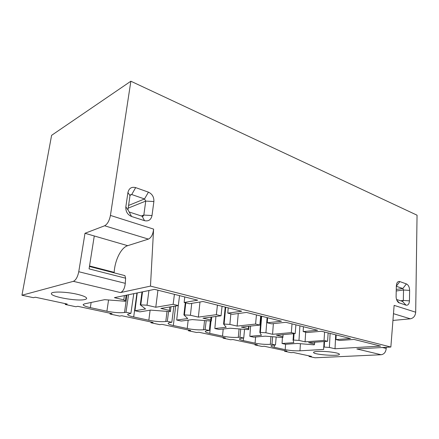 <?xml version="1.0" encoding="UTF-8"?>
<svg xmlns="http://www.w3.org/2000/svg" width="439" height="439" viewBox="0 0 439 439"><rect width="100%" height="100%" fill="white"/><g stroke="black" fill="none" stroke-linecap="round" stroke-linejoin="round"><path stroke-width="0.66" d="M309.056 355.853L309.023 356.484L311.443 356.369L293.439 352.512L291.024 352.643L284.565 351.266L286.969 351.123L264.311 346.272L261.929 346.437L254.966 344.95L257.342 344.78L232.895 339.539L230.552 339.742L223.028 338.14L225.361 337.926L198.9 332.257L196.612 332.499L188.463 330.765L190.735 330.512L162.002 324.355L159.785 324.646L150.923 322.753L153.118 322.451L121.801 315.745L119.682 316.085L110.013 314.022L112.104 313.666L77.851 306.329L75.854 306.735L65.257 304.474L65.395 303.662M124.264 275.456L124.89 275.621L125.614 278.2L125.285 283.331L78.757 271.719C77.665 276.96 75.87 280.164 73.373 281.333L21.95 295.233L33.485 297.697L35.34 297.225L67.222 304.051L65.257 304.474M114.14 272.849L114.173 272.328C114.886 260.113 121.131 247.574 127.683 245.681L148.409 239.101C151.285 237.68 153.019 234.355 153.595 229.109L150.473 286.107L390.853 347.029L394.129 305.374L415.689 312.206L417.05 215.192L130.86 81.22L110.43 215.423C109.349 220.768 107.418 224.219 104.63 225.778L148.409 239.101M314.681 342.222L314.576 344.028L314.308 344.785L313.764 344.824L297.324 343.446L285.564 344.275L282.047 343.496L293.79 342.645L293.076 340.055L298.975 340.412L305.078 341.827L324.042 340.455L324.591 332.043M314.576 344.028L308.628 342.65L327.604 341.306L324.042 340.455M295.891 324.838L295.217 333.552L276.422 335.187L282.892 336.686L282.864 337.542L265.249 336.159L253.649 337.168L249.835 336.323L261.414 335.292L259.833 332.394L265.919 332.757L272.564 334.293L291.331 332.625L292.023 323.867M295.217 333.552L291.331 332.625M260.678 315.998L259.839 325.085L241.34 327.066L248.397 328.701L248.666 329.662L230.371 328.24L218.995 329.459L214.847 328.531L226.189 327.291L223.583 324.042L229.877 324.41L237.131 326.089L255.586 324.064L256.442 314.933M259.839 325.085L255.586 324.064M222.068 306.307L221.042 315.795L202.983 318.182L210.715 319.971L211.324 321.063L192.298 319.592L181.241 321.052L176.708 320.042L187.722 318.549L183.903 314.9L190.411 315.268L198.368 317.112L216.367 314.675L217.42 305.138M221.042 315.795L216.367 314.675M179.556 295.634L178.3 305.56L160.861 308.425L169.366 310.395L170.392 311.635L150.572 310.115L139.948 311.855L134.982 310.752L145.545 308.974L140.277 304.842L147.016 305.215L155.785 307.245L173.136 304.326L174.42 294.349M178.3 305.56L173.136 304.326M336.142 334.941L335.983 339.588L350.487 338.54L321.502 331.264L307.07 332.521L303.173 331.566L317.589 330.282L285.8 322.303L271.538 323.828L267.263 322.786L281.498 321.222L246.482 312.436L232.489 314.28L227.781 313.133L241.73 311.24L202.966 301.511L189.385 303.744L184.171 302.466L197.698 300.188L154.55 289.361L114.398 297.664L123.793 299.837L125.324 301.253L104.641 299.678L84.656 303.81L83.196 304.518M283.04 334.611L282.892 336.686M283.073 334.611L282.864 337.536L283.073 334.611M244.567 329.415L243.722 338.035L242.098 338.178C240.243 338.348 239.354 338.656 239.447 339.095L239.464 338.908M243.508 338.052L243.283 340.609C240.929 340.088 239.65 339.583 239.447 339.095M243.283 340.609L255.081 343.15C260.343 344.165 265.43 344.56 270.336 344.341L271.982 344.22L272.624 336.773M282.398 337.591L282.047 343.496M293.076 340.055L293.499 333.7L293.082 340.044M294.042 333.656L293.625 340.016M299.903 325.842L298.975 340.412M305.67 332.18L305.078 341.827M211.005 317.123L210.715 319.971M211.719 317.024L211.313 321.046M173.866 306.29L171.808 322.297L170.272 322.5C168.796 322.703 168.093 323.022 168.159 323.455L168.186 323.247M175.649 305.994L173.345 325.524C170.14 324.816 168.417 324.125 168.159 323.455M173.345 325.524L187.223 328.52C193.314 329.7 198.763 330.117 203.575 329.766L205.156 329.596L206.171 320.728M215.928 316.47L214.847 328.531M225.229 307.102L223.599 324.02M225.734 307.229L224.12 323.998M230.859 313.885L229.877 324.41M238.267 313.517L237.131 326.089M267.598 317.732L267.263 322.786M124.391 295.595L123.793 299.837M126.125 295.238L125.291 301.214M91.131 302.471L90.335 307.629C85.868 306.631 83.476 305.665 83.158 304.732M90.335 307.629L106.902 311.202C114.052 312.595 119.924 313.034 124.517 312.513L125.982 312.266L128.572 294.728M137.231 292.939L134.982 310.752M142.033 291.946L140.315 304.803M142.521 291.847L140.798 304.787M148.936 290.519L147.016 305.215M157.936 290.212L155.785 307.245M184.753 296.94L184.171 302.466M335.983 339.588L339.55 340.461L354.064 339.44L380.602 346.102L335.023 348.764L329.393 347.458L324.223 347.073L323.675 347.106L323.647 349.428L299.969 350.81C295.046 350.975 290.13 350.591 285.207 349.647L274.287 347.293C272.246 346.843 271.132 346.409 270.951 345.987C270.858 345.553 271.818 345.257 273.843 345.103L275.489 344.988L271.982 344.22M328.142 332.932L327.604 341.306M276.164 337.07L275.489 344.988M324.064 341.558L323.773 347.068M324.514 341.526L324.223 347.073M330.101 333.426L329.393 347.458M335.692 334.825L335.023 348.764M169.778 306.96L169.366 310.395M170.952 306.768L170.37 311.608M133.769 293.658L130.899 313.342L127.645 314.319M136.941 293L133.692 316.974C129.922 316.14 127.897 315.323 127.612 314.533M133.692 316.974L148.826 320.24C155.411 321.524 161.064 321.946 165.788 321.518L167.319 321.315L168.587 311.58M178.261 305.566L176.708 320.042M185.307 302.745L183.925 314.867M185.796 302.861L184.429 314.845M191.733 303.354L190.411 315.268M199.992 301.999L198.368 317.112M228.225 307.854L227.781 313.133M248.606 326.287L248.397 328.701M248.951 326.248L248.661 329.651L248.957 326.248M210.341 321.074L209.277 330.496L207.691 330.666C206.017 330.858 205.216 331.171 205.298 331.61L205.32 331.412M210.994 321.123L209.749 333.377C207.01 332.773 205.529 332.18 205.298 331.61M209.749 333.377L222.518 336.131C228.176 337.223 233.438 337.629 238.306 337.35L239.924 337.207L240.737 329.096M250.587 326.073L249.835 336.323M259.833 332.394L261.145 316.118L259.839 332.378M261.671 316.245L260.376 332.356M267.104 317.611L265.919 332.757M273.365 323.636L272.564 334.293M303.415 326.726L303.173 331.566M396.34 285.794L396.851 283.265C397.569 281.761 398.574 281.207 399.863 281.591L406.415 283.923C408.413 284.955 409.483 287.117 409.625 290.409L409.45 300.863C409.197 304.057 408.056 305.495 406.026 305.171L398.617 302.625C396.993 301.28 396.148 299.217 396.099 296.44L396.34 285.794M148.431 192.156C152.262 193.967 154.078 197.095 153.88 201.534L152.009 215.544C151.043 219.796 148.552 221.508 144.535 220.68L131.541 216.482C127.502 214.704 125.598 211.499 125.834 206.868L127.925 192.512C128.989 188.243 131.568 186.608 135.662 187.612L148.431 192.156L144.508 198.96L145.748 201.084L143.827 215.072L143.229 216.098L142.126 216.229L144.535 220.68M336.137 352.868C338.052 353.313 339.127 353.735 339.363 354.147C341.032 356.589 313.572 354.778 313.556 352.468C313.495 351.941 314.856 351.59 317.638 351.414C324.026 351.216 330.194 351.699 336.137 352.868M77.017 294.229C82.922 295.623 86.126 296.951 86.637 298.213C86.763 298.8 86.121 299.25 84.711 299.557C77.401 301.489 50.573 296.775 51.39 293.592C50.973 291.293 65.982 291.633 77.017 294.229M243.722 338.035L239.924 337.207M209.277 330.496L205.156 329.596M171.808 322.297L167.319 321.315M130.899 313.342L125.982 312.266M309.023 356.484L315.087 357.78L381.145 354.739C384.125 354.24 385.815 352.144 386.221 348.462L382.396 347.507M381.145 354.739L356.841 348.945L390.853 347.029M125.285 283.331C124.698 288.434 123.096 291.512 120.489 292.572L150.473 286.107M284.609 350.618L284.565 351.266M21.95 295.233L51.604 135.333L130.86 81.22M110.129 313.243L110.013 314.022M151.021 322.001L150.923 322.753M188.545 330.04L188.463 330.765M223.1 337.443L223.028 338.14M255.026 344.28L254.966 344.95M78.757 271.719L84.996 233.279L104.63 225.778M84.996 233.279L127.683 245.681M125.614 278.2L89.073 268.877L94.275 235.973M127.925 192.512L129.993 195.651L130.542 194.686L131.738 194.537L144.508 198.96L128.578 205.452M129.993 195.651L127.941 209.847L125.834 206.868M142.126 216.229L129.225 212.01L127.941 209.847M386.249 347.293L386.221 348.462M392.943 320.443L410.35 318.813C413.533 318.149 415.31 315.948 415.689 312.206M400.577 300.77L403.32 300.441L403.523 289.998L409.625 290.409M396.258 289.422L402.793 288.527L403.523 289.998L396.219 290.98M406.415 283.923L402.793 288.527L396.329 286.288M396.532 299.447L402.541 301.412L406.026 305.171M409.45 300.863L403.32 300.441L402.541 301.412M324.037 342.129L324.481 342.146M114.173 272.328L89.534 265.968M114.151 272.652L89.485 266.286M255.586 337.004L255.081 343.15M270.923 336.631L270.336 344.341M188.161 320.135L187.223 328.52M204.536 320.596L203.575 329.766M108.554 299.996L106.902 311.202M126.959 295.063L124.517 312.513M274.452 345.059L274.287 347.293M285.58 344.275L285.207 349.647M300.419 343.704L299.969 350.81M150.122 310.186L148.826 320.24M167.012 311.454L165.788 321.518M223.204 329.003L222.518 336.131M239.057 328.959L238.306 337.35M110.43 215.423L153.595 229.109M120.489 292.572L73.373 281.333M130.114 195.234L131.738 194.537L135.662 187.612M141.38 215.988L143.827 215.072L152.009 215.544M128.188 208.135L145.748 201.084L153.88 201.534M129.225 212.01L131.541 216.482M393.476 313.682L410.35 318.813M399.408 303.036L396.823 300.216M399.863 281.591L396.329 286.118M124.934 275.632L89.452 266.484M211.735 317.024L211.324 321.063M225.218 307.097L223.583 324.042M126.169 295.227L125.324 301.253M141.995 291.957L140.277 304.842M170.974 306.762L170.392 311.635M185.291 302.74L183.903 314.9M142.708 216.29L143.229 216.098M397.086 300.77L398.617 302.625M396.686 283.682L396.851 283.265"/></g></svg>
